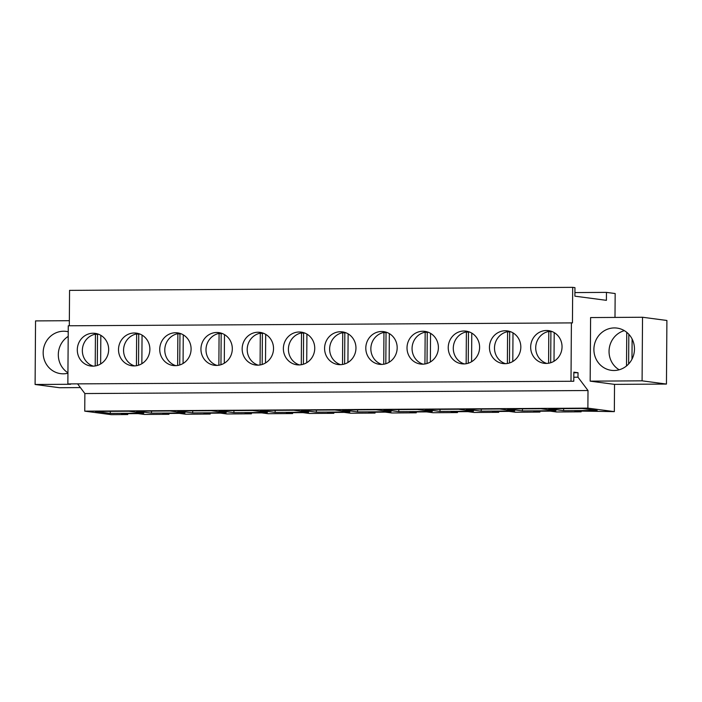 <?xml version="1.0" encoding="UTF-8"?>
<svg xmlns="http://www.w3.org/2000/svg" width="702" height="702" viewBox="0 0 702 702"><rect width="100%" height="100%" fill="white"/><g stroke="black" fill="none" stroke-linecap="round" stroke-linejoin="round"><path stroke-width="1.05" d="M573.78 381.256L67.857 383.915L573.78 381.256L573.841 372.174L578.027 372.727L573.841 372.753M578.027 372.727L577.992 377.202L588.004 390.523L587.881 408.125L84.749 411.153L111.206 414.654L127.755 414.549L127.764 413.689M84.749 411.153L84.872 393.55L77.869 384.24M67.857 383.915L68.269 325.781L572.446 322.894L572.692 287.346L574.956 287.644L574.894 296.165L606.405 300.333L606.458 292.383L574.92 292.576M69.314 325.772L69.559 290.374L572.692 287.346M577.992 377.202L573.806 377.228M614.996 317.418L615.163 293.533L606.458 292.383M570.998 380.888L571.402 322.753M587.881 408.125L614.338 411.626L614.531 384.371L590.163 381.151L590.601 317.567L642.532 317.251L642.084 380.835L666.452 384.064L666.9 320.472L642.532 317.251M581.133 410.96L581.133 411.828L556.572 411.977L550.307 411.144L533.652 411.249L539.917 412.074L539.917 411.205M539.917 412.074L515.356 412.223L509.09 411.39L492.435 411.495L498.701 412.32L498.701 411.46M498.701 412.32L474.14 412.469L467.874 411.644L451.219 411.741L457.485 412.574L457.485 411.705M457.485 412.574L432.923 412.715L426.658 411.89L410.003 411.986L416.268 412.82L416.277 411.951M416.268 412.82L391.707 412.969L385.442 412.135L368.787 412.241L375.052 413.066L375.061 412.197M375.052 413.066L350.491 413.215L344.226 412.381L327.571 412.486L333.836 413.311L333.845 412.443M333.836 413.311L309.275 413.46L303.01 412.636L286.355 412.732L292.62 413.557L292.629 412.697M292.62 413.557L268.067 413.706L261.793 412.881L245.138 412.978L251.404 413.811L251.413 412.943M251.404 413.811L226.851 413.961L220.577 413.127L203.922 413.224L210.188 414.057L210.196 413.188M210.188 414.057L185.635 414.206L179.361 413.373L162.706 413.478L168.971 414.303L168.98 413.434M168.971 414.303L144.419 414.452L138.154 413.627L121.49 413.724L127.755 414.549M80.388 387.583L59.468 387.715L35.1 384.485L35.548 320.902L69.349 320.7M666.452 384.064L614.531 384.371M614.338 411.626L574.859 410.995L581.133 411.828M110.267 413.408L143.805 413.206L128.835 411.223L95.296 411.425L110.267 413.408L110.284 411.337M192.699 412.908L177.729 410.933L211.267 410.731L226.237 412.706L192.699 412.908L192.717 410.837M233.915 412.662L218.945 410.679L252.483 410.477L267.453 412.46L233.915 412.662L233.933 410.591M275.131 412.416L260.161 410.433L293.69 410.231L308.669 412.214L275.131 412.416L275.14 410.345M398.78 411.67L383.81 409.687L417.339 409.485L432.309 411.469L398.78 411.67L398.789 409.599M357.564 411.916L391.093 411.714L376.123 409.74L342.594 409.942L357.564 411.916L357.572 409.845M301.377 410.187L316.348 412.171L349.877 411.969L334.907 409.986L301.377 410.187M522.428 410.924L507.458 408.95L540.988 408.748L555.958 410.723L522.428 410.924L522.437 408.854M439.996 411.425L425.026 409.442L458.555 409.24L473.525 411.223L439.996 411.425L440.005 409.354M481.212 411.179L466.242 409.196L499.771 408.994L514.741 410.977L481.212 411.179L481.221 409.108M548.666 408.696L563.636 410.679L597.174 410.477L582.204 408.494L548.666 408.696M151.483 413.153L185.021 412.96L170.051 410.977L136.513 411.179L151.483 413.153L151.5 411.082M588.004 390.523L84.872 393.55M100.605 335.205A16.479 15.672 -82.5 0 0 95.139 333.362A16.479 15.672 -82.5 0 0 78.106 344.682A16.479 15.672 -82.5 0 0 85.363 364.189A16.479 15.672 -82.5 0 0 90.821 366.032A16.479 15.672 -82.5 0 0 107.854 354.721A16.479 15.672 -82.5 0 0 100.605 335.205M373.868 362.46A16.479 15.672 -82.5 0 0 379.326 364.303A16.479 15.672 -82.5 0 0 396.367 352.983A16.479 15.672 -82.5 0 0 389.11 333.468A16.479 15.672 -82.5 0 0 383.652 331.625A16.479 15.672 -82.5 0 0 366.611 342.945A16.479 15.672 -82.5 0 0 373.868 362.46M415.084 362.214A16.479 15.672 -82.5 0 0 420.542 364.048A16.479 15.672 -82.5 0 0 437.583 352.737A16.479 15.672 -82.5 0 0 430.326 333.222A16.479 15.672 -82.5 0 0 424.868 331.379A16.479 15.672 -82.5 0 0 407.827 342.699A16.479 15.672 -82.5 0 0 415.084 362.214M167.787 363.697A16.479 15.672 -82.5 0 0 173.254 365.54A16.479 15.672 -82.5 0 0 190.286 354.22A16.479 15.672 -82.5 0 0 183.029 334.705A16.479 15.672 -82.5 0 0 177.571 332.871A16.479 15.672 -82.5 0 0 160.539 344.182A16.479 15.672 -82.5 0 0 167.787 363.697M141.813 334.959A16.479 15.672 -82.5 0 0 136.355 333.117A16.479 15.672 -82.5 0 0 119.322 344.436A16.479 15.672 -82.5 0 0 126.571 363.943A16.479 15.672 -82.5 0 0 132.037 365.786A16.479 15.672 -82.5 0 0 149.07 354.466A16.479 15.672 -82.5 0 0 141.813 334.959M250.219 363.206A16.479 15.672 -82.5 0 0 255.686 365.04A16.479 15.672 -82.5 0 0 272.718 353.729A16.479 15.672 -82.5 0 0 265.461 334.213A16.479 15.672 -82.5 0 0 260.003 332.371A16.479 15.672 -82.5 0 0 242.971 343.69A16.479 15.672 -82.5 0 0 250.219 363.206M209.003 363.452A16.479 15.672 -82.5 0 0 214.47 365.294A16.479 15.672 -82.5 0 0 231.502 353.975A16.479 15.672 -82.5 0 0 224.245 334.459A16.479 15.672 -82.5 0 0 218.787 332.616A16.479 15.672 -82.5 0 0 201.755 343.936A16.479 15.672 -82.5 0 0 209.003 363.452M306.677 333.968A16.479 15.672 -82.5 0 0 301.219 332.125A16.479 15.672 -82.5 0 0 284.178 343.445A16.479 15.672 -82.5 0 0 291.435 362.952A16.479 15.672 -82.5 0 0 296.893 364.794A16.479 15.672 -82.5 0 0 313.934 353.475A16.479 15.672 -82.5 0 0 306.677 333.968M512.758 332.73A16.479 15.672 -82.5 0 0 507.3 330.888A16.479 15.672 -82.5 0 0 490.259 342.199A16.479 15.672 -82.5 0 0 497.516 361.714A16.479 15.672 -82.5 0 0 502.974 363.557A16.479 15.672 -82.5 0 0 520.015 352.237A16.479 15.672 -82.5 0 0 512.758 332.73M471.542 332.976A16.479 15.672 -82.5 0 0 466.084 331.133A16.479 15.672 -82.5 0 0 449.043 342.453A16.479 15.672 -82.5 0 0 456.3 361.96A16.479 15.672 -82.5 0 0 461.758 363.803A16.479 15.672 -82.5 0 0 478.799 352.483A16.479 15.672 -82.5 0 0 471.542 332.976M347.894 333.722A16.479 15.672 -82.5 0 0 342.436 331.879A16.479 15.672 -82.5 0 0 325.395 343.19A16.479 15.672 -82.5 0 0 332.651 362.706A16.479 15.672 -82.5 0 0 338.11 364.549A16.479 15.672 -82.5 0 0 355.151 353.229A16.479 15.672 -82.5 0 0 347.894 333.722M538.732 361.469A16.479 15.672 -82.5 0 0 544.19 363.311A16.479 15.672 -82.5 0 0 561.231 351.992A16.479 15.672 -82.5 0 0 553.975 332.476A16.479 15.672 -82.5 0 0 548.516 330.633A16.479 15.672 -82.5 0 0 531.475 341.953A16.479 15.672 -82.5 0 0 538.732 361.469M70.595 384.275L35.1 384.485M67.936 373.227A21.306 20.261 97.5 0 1 60.653 373.648A21.306 20.261 97.5 0 1 43.164 352.65A21.306 20.261 97.5 0 1 66.242 331.397A21.306 20.261 97.5 0 1 68.226 331.765M642.084 380.835L590.163 381.151M593.901 349.333A21.306 20.261 97.5 0 1 616.979 328.088A21.306 20.261 97.5 0 1 634.468 349.096A21.306 20.261 97.5 0 1 611.389 370.34A21.306 20.261 97.5 0 1 593.901 349.333M316.348 412.171L316.356 410.1M563.636 410.679L563.653 408.608M68.191 336.39A21.306 20.261 -82.5 0 0 58.31 354.65A21.306 20.261 -82.5 0 0 67.936 372.788M98.649 334.275A16.479 15.672 -82.5 0 0 97.525 334.442L95.437 334.161A16.479 15.672 -82.5 0 0 82.573 347.78A16.479 15.672 -82.5 0 0 90.409 364.864A16.479 15.672 -82.5 0 0 93.375 366.154M100.834 335.345L100.64 363.961M95.437 334.161L95.218 365.961M97.525 334.442L97.306 365.461M139.865 334.02A16.479 15.672 -82.5 0 0 138.742 334.196L136.653 333.915A16.479 15.672 -82.5 0 0 123.789 347.534A16.479 15.672 -82.5 0 0 131.625 364.61A16.479 15.672 -82.5 0 0 134.591 365.9M142.05 335.091L141.857 363.715M136.653 333.915L136.434 365.716M138.742 334.196L138.522 365.215M181.081 333.775A16.479 15.672 -82.5 0 0 179.958 333.941L177.869 333.669A16.479 15.672 -82.5 0 0 165.005 347.288A16.479 15.672 -82.5 0 0 172.841 364.364A16.479 15.672 -82.5 0 0 175.807 365.654M183.266 334.845L183.073 363.469M177.869 333.669L177.65 365.47M179.958 333.941L179.738 364.97M222.297 333.529A16.479 15.672 -82.5 0 0 221.174 333.696L219.085 333.424A16.479 15.672 -82.5 0 0 206.221 347.042A16.479 15.672 -82.5 0 0 214.057 364.119A16.479 15.672 -82.5 0 0 217.015 365.409M224.482 334.6L224.289 363.215M219.085 333.424L218.866 365.224M221.174 333.696L220.954 364.724M263.513 333.283A16.479 15.672 -82.5 0 0 262.39 333.45L260.302 333.178A16.479 15.672 -82.5 0 0 247.429 346.788A16.479 15.672 -82.5 0 0 255.274 363.873A16.479 15.672 -82.5 0 0 258.231 365.163M265.698 334.354L265.496 362.969M260.302 333.178L260.082 364.97M262.39 333.45L262.171 364.47M304.729 333.029A16.479 15.672 -82.5 0 0 303.606 333.204L301.518 332.923A16.479 15.672 -82.5 0 0 288.645 346.542A16.479 15.672 -82.5 0 0 296.49 363.618A16.479 15.672 -82.5 0 0 299.447 364.917M306.914 334.099L306.713 362.723M301.518 332.923L301.29 364.724M303.606 333.204L303.387 364.224M345.946 332.783A16.479 15.672 -82.5 0 0 344.822 332.959L342.734 332.678A16.479 15.672 -82.5 0 0 329.861 346.297A16.479 15.672 -82.5 0 0 337.706 363.373A16.479 15.672 -82.5 0 0 340.663 364.663M348.131 333.854L347.929 362.478M342.734 332.678L342.506 364.478M344.822 332.959L344.603 363.978M387.162 332.537A16.479 15.672 -82.5 0 0 386.039 332.704L383.95 332.432A16.479 15.672 -82.5 0 0 371.077 346.051A16.479 15.672 -82.5 0 0 378.913 363.127A16.479 15.672 -82.5 0 0 381.879 364.417M389.347 333.608L389.145 362.232M383.95 332.432L383.722 364.233M386.039 332.704L385.819 363.733M428.378 332.292A16.479 15.672 -82.5 0 0 427.255 332.458L425.166 332.186A16.479 15.672 -82.5 0 0 412.293 345.796A16.479 15.672 -82.5 0 0 420.129 362.881A16.479 15.672 -82.5 0 0 423.095 364.171M430.563 333.362L430.361 361.978M425.166 332.186L424.938 363.978M427.255 332.458L427.035 363.478M469.594 332.037A16.479 15.672 -82.5 0 0 468.471 332.213L466.382 331.932A16.479 15.672 -82.5 0 0 453.51 345.551A16.479 15.672 -82.5 0 0 461.346 362.627A16.479 15.672 -82.5 0 0 464.312 363.926M471.779 333.108L471.577 361.732M466.382 331.932L466.154 363.733M468.471 332.213L468.252 363.232M510.81 331.792A16.479 15.672 -82.5 0 0 509.687 331.967L507.599 331.686A16.479 15.672 -82.5 0 0 494.726 345.305A16.479 15.672 -82.5 0 0 502.562 362.381A16.479 15.672 -82.5 0 0 505.528 363.671M512.995 332.862L512.793 361.486M507.599 331.686L507.37 363.487M509.687 331.967L509.468 362.987M552.026 331.546A16.479 15.672 -82.5 0 0 550.903 331.713L548.806 331.441A16.479 15.672 -82.5 0 0 535.942 345.059A16.479 15.672 -82.5 0 0 543.778 362.135A16.479 15.672 -82.5 0 0 546.744 363.425M554.211 332.616L554.01 361.24M548.806 331.441L548.587 363.241M550.903 331.713L550.684 362.741M624.341 330.651A21.306 20.261 -82.5 0 0 609.046 351.342A21.306 20.261 -82.5 0 0 619.164 369.778M626.754 332.336L626.517 365.944M632.116 339.022L631.976 359.187M628.834 334.284L628.623 363.961"/></g></svg>
